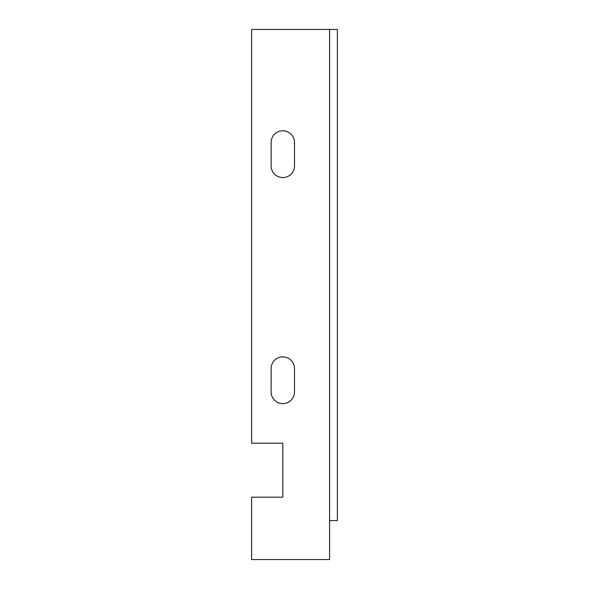 <?xml version="1.0" encoding="UTF-8"?>
<svg xmlns="http://www.w3.org/2000/svg" width="589" height="589" viewBox="0 0 589 589"><rect width="100%" height="100%" fill="white"/><g stroke="black" fill="none" stroke-linecap="round" stroke-linejoin="round"><path stroke-width="0.88" d="M337.379 29.45L251.621 29.45L337.379 29.45L337.379 520.573L337.379 29.45M337.379 520.573L329.582 520.573L337.379 520.573M251.621 497.182L251.621 559.55L251.621 497.182L282.808 497.182L282.808 443.178L251.621 443.178L251.621 29.45L251.621 443.178L282.808 443.178L282.808 497.182L251.621 497.182M329.582 559.55L251.621 559.55L329.582 559.55L329.582 29.45L329.582 559.55M271.117 165.87A11.692 11.692 0 0 0 282.808 177.569A11.692 11.692 0 0 0 294.5 165.87L294.5 142.486A11.692 11.692 0 0 0 282.808 130.795A11.692 11.692 0 0 0 271.117 142.486L271.117 165.87L271.117 142.486A11.692 11.692 0 0 1 282.808 130.795A11.692 11.692 0 0 1 294.5 142.486L294.5 165.87A11.692 11.692 0 0 1 282.808 177.569A11.692 11.692 0 0 1 271.117 165.87M294.5 391.943L294.5 368.559A11.692 11.692 0 0 0 282.808 356.868A11.692 11.692 0 0 0 271.117 368.559L271.117 391.943A11.692 11.692 0 0 0 282.808 403.642A11.692 11.692 0 0 0 294.5 391.943A11.692 11.692 0 0 1 282.808 403.642A11.692 11.692 0 0 1 271.117 391.943L271.117 368.559A11.692 11.692 0 0 1 282.808 356.868A11.692 11.692 0 0 1 294.5 368.559L294.5 391.943M282.808 497.182L282.808 443.178L282.808 497.182"/></g></svg>
